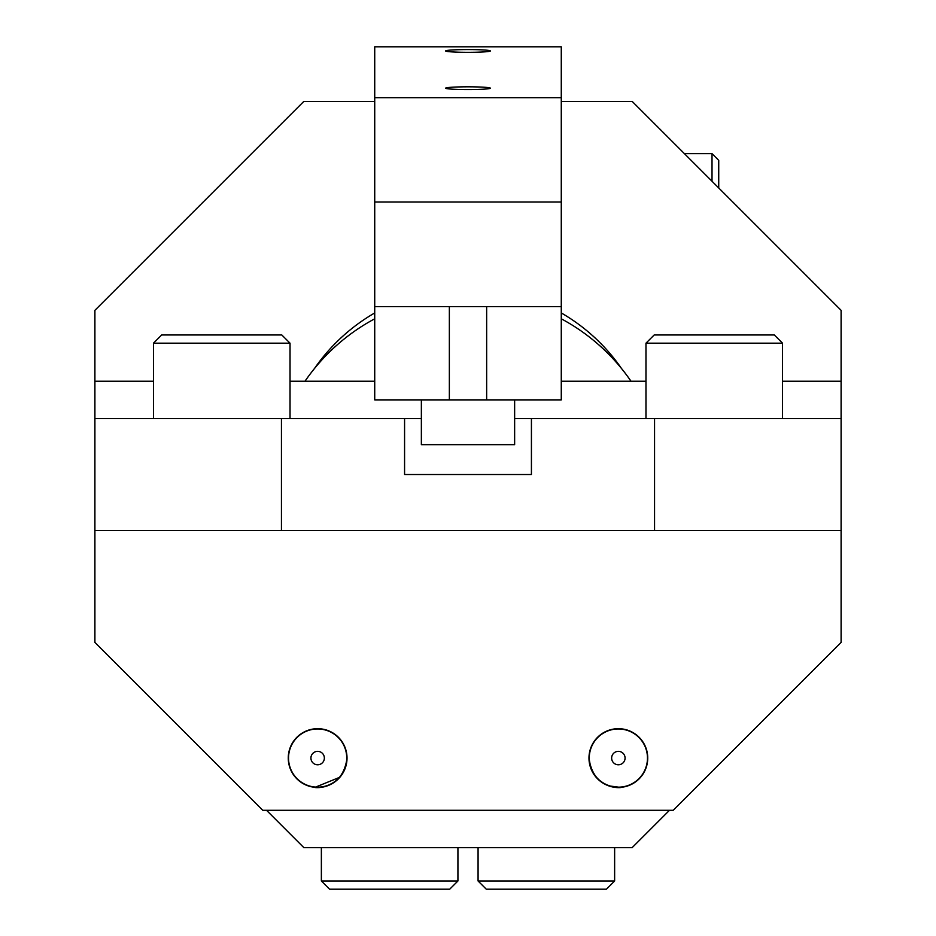 <?xml version="1.0" encoding="UTF-8"?>
<svg xmlns="http://www.w3.org/2000/svg" width="936" height="936" viewBox="0 0 936 936"><rect width="100%" height="100%" fill="white"/><g stroke="black" fill="none" stroke-linecap="round" stroke-linejoin="round"><path stroke-width="1.4" d="M631.016 381.233A197.742 197.742 0 0 0 561.272 318.802M374.728 318.802A197.742 197.742 0 0 0 304.984 381.233M588.978 758.066C593.494 792.5 624.932 787.433 620.977 787.328C624.944 787.41 593.518 792.535 588.978 758.066A29.379 29.379 0 0 0 618.357 787.445A29.379 29.379 0 0 0 647.735 758.066A29.379 29.379 0 0 0 618.357 728.688A29.379 29.379 0 0 0 588.978 758.066L590.897 768.503M620.194 787.387L608.845 785.866M339.92 777.208L315.022 787.328M347.022 758.066C342.506 792.5 311.068 787.433 315.022 787.328C311.056 787.41 342.482 792.535 347.022 758.066A29.379 29.379 0 0 0 317.643 728.688A29.379 29.379 0 0 0 288.265 758.066A29.379 29.379 0 0 0 317.643 787.445A29.379 29.379 0 0 0 347.022 758.066M782.531 381.233L841.101 381.233L841.101 310.342L632.163 101.404L561.272 101.404M374.728 101.404L303.837 101.404L94.899 310.342L94.899 381.233L153.469 381.233M669.474 810.307L632.163 847.618L303.837 847.618L266.526 810.307M290.031 381.233L374.728 381.233M561.272 381.233L645.969 381.233M841.101 381.233L841.101 530.478L654.557 530.478L654.557 418.544L841.101 418.544M94.899 418.544L281.443 418.544L281.443 530.478L94.899 530.478L94.899 381.233M281.443 418.544L421.364 418.544L404.574 418.544L404.574 474.505L531.426 474.505L531.426 418.544L514.636 418.544L654.557 418.544M654.557 530.478L281.443 530.478M468 52.322A22.382 1.381 180 0 1 445.618 50.953A22.382 1.381 180 0 1 468 49.573A22.382 1.381 180 0 1 490.382 50.953A22.382 1.381 180 0 1 468 52.322M468 89.563A22.382 1.381 180 0 1 445.618 88.195A22.382 1.381 180 0 1 468 86.814A22.382 1.381 180 0 1 490.382 88.195A22.382 1.381 180 0 1 468 89.563M561.272 306.61L561.272 399.883L486.65 399.883L486.65 306.61L561.272 306.61L561.272 46.8L374.728 46.8L374.728 306.61L449.35 306.61L449.35 399.883L374.728 399.883L374.728 306.61M486.65 306.61L449.35 306.61M486.65 399.883L449.35 399.883M514.636 399.883L514.636 444.659L421.364 444.659L421.364 399.883M589.259 758.066A29.098 29.098 0 0 1 618.357 728.968A29.098 29.098 0 0 1 647.466 758.066A29.098 29.098 0 0 1 618.357 787.176A29.098 29.098 0 0 1 589.259 758.066A29.098 29.098 0 0 0 618.357 787.176A29.098 29.098 0 0 0 647.466 758.066M288.534 758.066A29.098 29.098 0 0 1 317.643 728.968A29.098 29.098 0 0 1 346.741 758.066A29.098 29.098 0 0 1 317.643 787.176A29.098 29.098 0 0 1 288.534 758.066A29.098 29.098 0 0 0 317.643 787.176A29.098 29.098 0 0 0 346.741 758.066M94.899 530.478L94.899 642.4L262.794 810.307L673.206 810.307L841.101 642.4L841.101 530.478M621.539 368.55A186.556 186.556 0 0 0 561.272 312.952M374.728 312.952A186.556 186.556 0 0 0 314.461 368.55M684.403 153.633L712.015 153.633L718.731 160.349L718.731 187.96M712.015 153.633L712.015 181.245M153.469 418.544L153.469 343.173L161.682 334.971L281.818 334.971L290.031 343.173L290.031 418.544M153.469 343.173L290.031 343.173M645.969 418.544L645.969 343.173L654.182 334.971L774.318 334.971L782.531 343.173L782.531 418.544M645.969 343.173L782.531 343.173M606.423 889.2L486.287 889.2L478.074 880.987L614.636 880.987L606.423 889.2M449.713 889.2L329.577 889.2L321.364 880.987L457.926 880.987L449.713 889.2M561.272 202.024L374.728 202.024M561.272 97.695L374.728 97.695M625.072 758.066A6.716 6.716 0 0 0 618.357 751.351A6.716 6.716 0 0 0 611.641 758.066A6.716 6.716 0 0 0 618.357 764.782A6.716 6.716 0 0 0 625.072 758.066M324.359 758.066A6.716 6.716 0 0 0 317.643 751.351A6.716 6.716 0 0 0 310.928 758.066A6.716 6.716 0 0 0 317.643 764.782A6.716 6.716 0 0 0 324.359 758.066M614.636 847.618L614.636 880.987M478.074 847.618L478.074 880.987M457.926 847.618L457.926 880.987M321.364 847.618L321.364 880.987"/></g></svg>
